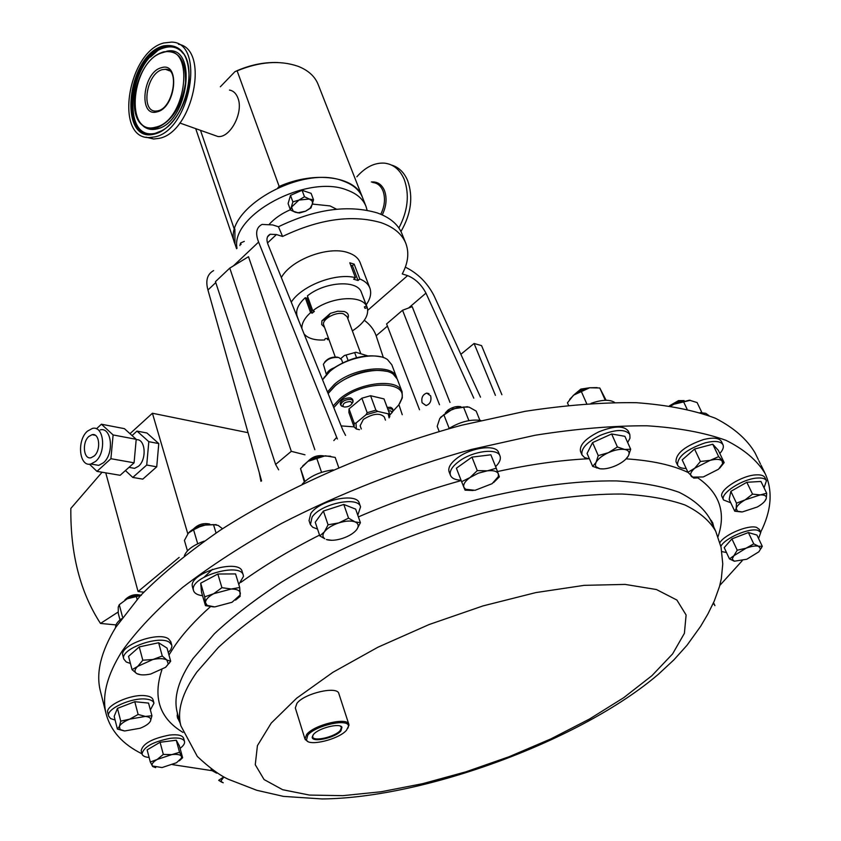 <?xml version="1.0" encoding="UTF-8"?>
<svg xmlns="http://www.w3.org/2000/svg" width="841" height="841" viewBox="0 0 841 841"><rect width="100%" height="100%" fill="white"/><g stroke="black" fill="none" stroke-linecap="round" stroke-linejoin="round"><path stroke-width="1.26" d="M312.915 735.181L312.673 736.884C313.441 741.972 335.107 736.905 340.29 730.461L341.467 727.36L340.279 726.077M313.451 734.487L312.221 737.073C311.59 743.045 335.296 737.925 340.941 730.913L341.951 727.234C339.838 722.703 318.424 728.117 313.451 734.487M94.16 456.022C101.277 450.103 99.522 432.6 92.068 434.681L88.873 436.447C81.787 442.408 83.553 459.869 91.07 457.735L94.16 456.022M430.666 395.859L426.734 393.104C422.676 394.555 421.141 397.782 422.119 402.786L426.093 405.562C430.14 404.079 431.664 400.842 430.666 395.859M346.545 730.188L348.416 726.351C349.435 717.93 315.48 725.247 307.732 735.223L306.429 740.259C309.52 746.64 339.28 739.123 346.545 730.188M307.774 741.436L304.978 739.029L306.65 734.477C314.292 724.606 347.785 716.753 348.899 724.49L348.016 728.054M304.978 739.029L295.328 707.975L296.936 703.318C304.41 693.247 337.651 685.646 338.86 693.636L348.899 724.49M758.319 459.606L754.934 452.689C746.945 439.17 733.751 427.68 715.355 418.219C693.951 410.177 667.659 405.005 636.479 402.702C602.766 402.25 565.646 405.12 525.099 411.323L461.825 425.189C375.033 448.631 287.254 487.013 220.079 530.335C188.342 552.243 161.735 574.088 140.237 595.87L115.837 627.207C100.941 651.586 95.779 672.832 100.342 690.934L100.573 691.87M405.688 243.038L401.987 233.84C398.214 224.421 389.961 217.441 377.231 212.91C348.1 204.426 315.165 209.041 278.445 226.755L282.587 236.458C319.296 218.954 352.137 214.35 381.089 222.676C393.84 227.154 402.093 234.071 405.846 243.438C409.315 252.784 408.116 262.939 402.261 273.935L407.601 275.606C415.307 278.77 421.425 284.615 425.966 293.131L408.61 307.995M130.408 467.607L134.592 468.342L138.471 466.261C147.217 459.197 145.314 438.119 136.168 439.78M87.443 431.149C76.51 440.39 79.243 467.354 90.891 464.011L95.611 461.404C106.628 452.269 103.927 425.22 92.436 428.405L87.443 431.149M93.614 464.484L98.733 465.367L103.443 462.771C114.471 453.677 111.727 426.723 100.226 429.888M259.207 472.432L260.962 481.304M328.873 392.495L335.338 385.451C352.347 372.952 369.451 368.253 386.66 371.333M327.464 391.98L334.298 384.421C353.041 367.506 392.936 363.249 396.616 377.399L396.868 378.187M402.04 391.685L397.257 379.081L393.178 374.098C382.403 365.782 350.476 372.279 334.918 386.124L328.116 393.599M333.099 405.961L339.554 399.086C358.434 382.224 398.487 377.809 402.093 391.822L402.303 397.888L399.559 403.712M344.127 406.97L343.17 406.56C342.518 403.543 344.999 401.872 350.623 401.535L352.064 403.375C350.508 405.951 347.859 407.149 344.127 406.97M342.655 406.539L340.752 405.162C341.604 401.346 345.073 399.422 351.17 399.401L353.052 400.758L352.032 403.491M388.521 410.85L390.739 410.86L392.085 412.563L389.909 414.907M387.775 408.873L391.275 408.779L393.02 410.03L392.064 412.626M393.01 411.154L398.697 405.015L401.651 398.928C408.169 380.079 362.439 380.531 340.594 400.127L333.772 407.612M341.141 425.903L354.05 426.86M353.052 400.758L352.505 399.244L350.623 397.888C344.537 397.898 341.057 399.822 340.206 403.648L340.752 405.162M393.02 410.03L392.463 408.547L390.718 407.296L387.217 407.38M361.304 428.973L360.137 425.767L363.344 419.428C372.92 413.499 379.901 412.679 384.295 416.978L385.462 420.132M396.563 377.262L391.822 364.784L387.512 359.591C376.547 351.359 345.052 357.803 329.704 371.585L322.545 379.775M324.573 362.261C327.801 358.319 332.121 356.626 337.546 357.173L337.651 357.204M326.424 374.718L323.375 364.3C326.529 359.244 331.659 356.973 338.765 357.499L341.572 359.622L342.729 362.807M323.932 377.683L330.135 370.923L334.329 367.696C350.602 357.53 366.119 353.914 380.857 356.836M326.623 374.308C327.296 371.648 329.861 369.441 334.329 367.696M360.757 353.525L347.091 316.658L343.548 313.872C335.874 311.265 321.188 319.654 323.753 325.152L335.244 356.941M347.711 318.361L348.153 317.719L347.796 318.56M348.153 317.719C348.994 314.713 347.669 312.631 344.169 311.506L337.683 311.212L330.366 313.367L321.872 320.841L321.714 324.584L324.468 327.138M328.936 339.48L327.485 339.68L327.033 338.429M369.809 287.906L360.158 262.686C358.361 258.05 354.292 254.697 347.953 252.626C328.453 245.625 291.07 259.617 281.346 277.541M350.686 265.157L352.432 265.703L354.166 264.148L349.793 262.791L355.417 277.646C335.832 272.547 301.719 285.593 291.259 302.14M354.166 264.148L359.801 278.97C364.983 281.041 368.337 284.079 369.882 288.085C371.648 293.173 370.418 298.744 366.203 304.789M195.711 128.641L195.953 129.377M234.881 229.109L234.975 243.974M234.429 229.54L200.494 130.334M212.899 134.739L217.977 136.536C230.329 138.071 243.806 112.263 237.919 98.05C236.163 93.425 233.346 90.754 229.467 90.071M237.025 248.305C229.992 215.243 307.364 173.666 347.018 190.055C356.763 193.588 363.102 199.054 366.014 206.434L367.107 210.261M235.123 244.405L235.017 244.111C220.027 211.364 301.173 163.438 343.58 181.183C353.315 184.757 359.654 190.255 362.576 197.677L365.898 206.129M312.684 204.111L330.008 205.908L336.589 209.23M398.886 228.006C407.885 210.902 409.662 194.691 404.206 179.364C399.917 169.546 393.294 164.132 384.305 163.122C374.518 162.586 365.362 167.149 356.847 176.799M400.957 231.517C411.133 213.929 413.373 196.973 407.664 180.647C404.132 172.384 398.771 167.212 391.601 165.099M178.439 44.237C210.271 49.072 192.883 132.867 158.812 138.408L153.577 139.007L146.124 137.209M163.837 42.975L171.48 42.113C206.045 42.05 190.318 130.933 154.513 136.936L149.288 137.546C114.029 138.944 127.706 51.616 163.837 42.975M460.91 406.729C456.905 405.94 452.626 407.044 448.064 410.03L445.383 412.836M711.591 520.789L711.129 521.357M590.046 387.701L580.837 389.089L574.403 394.482M588.5 388.006L581.152 390.087L575.675 393.567M177.693 718.382L177.125 715.544M323.753 455.885C317.709 454.949 312.495 456.705 308.111 461.152L308.058 461.236M684.122 400.589L678.498 400.621L669.552 405.772M683.481 400.715L679.78 401.294L670.477 405.909M150.371 709.899L153.966 703.181C153.314 700.984 150.77 699.628 146.323 699.113C132.09 697.136 105.819 708.984 108.594 716.08L110.634 718.592L115.112 720.043M153.966 703.181L153.062 699.817C152.41 697.61 149.866 696.253 145.43 695.728C131.196 693.73 104.957 705.578 107.732 712.695L108.594 716.08M758.561 538.503L760.779 532.416L758.088 530.44C749.878 527.36 724.711 538.135 720.863 546.345M721.862 551.601L726.487 552.526M760.779 532.416L759.349 529.42L756.648 527.433C748.742 524.469 724.774 534.382 719.907 542.603M627.68 442.534L629.983 438.203L629.835 434.524C625.525 428.931 615.696 429.194 600.358 435.312C586.902 442.082 580.784 448.61 582.004 454.918L584.611 457.599L589.457 458.923M629.793 434.419L628.29 431.086C623.969 425.472 614.151 425.725 598.824 431.843C585.389 438.603 579.291 445.141 580.511 451.47L580.553 451.575M180.069 748.364C183.464 745.799 184.946 743.507 184.515 741.489C183.338 738.493 178.628 737.42 170.387 738.293C153.009 741.741 143.548 746.966 142.003 753.967C142.592 755.943 144.967 757.1 149.12 757.457M184.515 741.489L183.632 738.293C182.455 735.276 177.745 734.204 169.514 735.066C152.147 738.493 142.707 743.717 141.172 750.74L142.003 753.967M764.038 487.801L766.456 480.758C765.394 478.708 762.545 477.793 757.909 478.003C743.213 478.382 719.528 493.625 723.544 499.953L730.766 502.792M766.414 480.684L764.921 477.625C763.859 475.575 761.01 474.65 756.374 474.86C741.688 475.218 718.035 490.471 722.072 496.821L722.104 496.894M719.812 453.488C722.924 450.03 723.985 447.139 723.008 444.784C720.79 441.168 714.861 440.516 705.2 442.839C686.603 449.262 677.383 456.674 677.52 465.073C678.634 467.344 681.525 468.469 686.172 468.458M722.966 444.7L721.431 441.504C719.213 437.867 713.273 437.204 703.623 439.517C685.058 445.94 675.849 453.362 675.996 461.772L676.038 461.867M238.77 584.453L243.491 576.39L243.301 575.255C240.915 561.883 190.613 576.369 193.346 589.709L193.493 590.508C194.397 593.315 197.425 595.06 202.565 595.722M243.27 575.16L242.187 571.659C239.801 558.245 189.551 572.7 192.295 586.082L192.463 586.976M357.782 515.186L360.558 506.86C358.298 495.843 320.715 503.685 312.064 517.12L310.424 524.647L312.694 527.233L317.541 529.084M360.526 506.755L359.286 503.244C357.005 492.195 319.464 500.006 310.834 513.462L309.046 520.6M168.274 652.563L170.691 649.788L171.9 646.645L171.774 645.215L169.546 642.408C159.527 634.64 119.821 649.021 123.764 658.987L126.266 662.004L130.418 663.465M171.774 645.215L170.797 641.704L168.568 638.897C158.55 631.086 118.886 645.446 122.839 655.454L123.764 658.987M495.622 466.629C499.607 462.624 501.068 459.102 500.027 456.043C497.725 447.811 473.02 450.86 459.133 461.257C452.132 466.482 449.241 471.17 450.45 475.302C451.733 478.34 455.265 479.969 461.036 480.19M499.985 455.927L498.587 452.49C496.274 444.227 471.591 447.254 457.735 457.662C450.744 462.886 447.854 467.575 449.073 471.727L449.115 471.843M141.961 753.799C122.618 744.253 110.665 730.913 106.113 713.799C101.645 696.085 106.975 675.197 122.113 651.134C136.61 630.739 156.668 609.588 182.266 587.68C210.891 565.688 243.943 544.295 281.42 523.501C341.288 492.763 404.626 468.08 471.433 449.451L535.128 435.249C575.906 428.794 613.205 425.641 647.044 425.788C678.319 427.775 704.642 432.621 726.014 440.348C744.348 449.483 757.447 460.658 765.299 473.872C772.984 491.26 771.449 510.697 760.674 532.185M742.246 560.684L719.78 585.473M211.564 770.608L172.626 764.648M493.699 482.482L499.354 476.847L496.264 468.237L487.349 470.823L477.278 470.624L469.982 477.572L478.277 473.199L487.349 470.823C493.478 470.182 497.147 471.223 498.377 473.956L498.366 476.553L492.111 483.68L475.007 490.324L465.62 489.252L463.896 487.338L465.073 490.166L473.178 490.503M469.982 477.572C465.02 481.231 462.992 484.49 463.896 487.338L461.625 481.693L469.982 477.572M461.625 481.693L456.39 468.216L471.948 457.126L490.871 454.802L496.264 468.237M471.948 457.126L477.278 470.624M713.368 603.071L714.072 604.364L713.147 603.544M713.546 602.661L714.903 605.636M165.645 667.291L170.681 661.257L166.875 660.027L168.253 664.012L165.645 667.291L150.686 674.03C144.442 675.312 139.806 675.165 136.778 673.599L136.242 673.242C134.192 671.475 134.697 669.173 137.777 666.345L152.925 659.502C159.275 658.219 163.921 658.398 166.875 660.027L162.271 656.022L152.925 659.502L142.802 660.227L137.777 666.345L132.058 669.667L136.778 673.599L140.72 674.766M132.058 669.667L128.547 656.379L139.238 646.908L158.634 642.755L167.044 648.096L170.681 661.257M158.634 642.755L162.271 656.022M139.238 646.908L142.802 660.227M356.679 529.662L360.421 522.724L355.007 521.862L348.552 518.151L338.807 522.902L328.074 524.805L324.416 531.806C327.328 528.159 332.121 525.183 338.807 522.902C345.535 520.831 350.928 520.484 355.007 521.862L356.952 522.986L358.182 524.931L358.003 527.328L356.679 529.662C353.725 533.268 348.973 536.19 342.424 538.419C335.832 540.469 330.481 540.837 326.361 539.533L331.701 540.3M324.416 531.806C322.334 534.76 322.45 537.073 324.773 538.745L319.832 535.917L324.416 531.806M319.832 535.917L315.238 522.24L323.396 511.055L343.79 504.453L355.659 509.131L360.421 522.724M343.79 504.453L348.552 518.151M323.396 511.055L328.074 524.805M223.748 776.937L218.671 780.301L221.467 782.046L223.243 782.771L221.656 781.899L221.172 780.595L223.885 777.01M211.417 769.252L211.469 770.324L216.673 773.163M235.564 600.106L240.137 596.374L239.706 587.512L231.275 589.005L221.929 587.68L213.719 593.693L204.689 596.847L205.498 602.682C205.467 599.738 208.211 596.742 213.719 593.693L231.275 589.005C236.962 589.078 239.99 590.529 240.347 593.368L240.042 595.06L232.042 602.272L214.749 606.908L205.551 605.057L205.467 605.657L213.603 606.908M205.551 605.057L205.498 602.682L207.044 605.205M205.467 605.657L201.504 592.085L200.694 583.181L217.83 574.014L235.564 573.93L239.706 587.512M217.83 574.014L221.929 587.68M200.694 583.181L204.689 596.847M719.696 468.153L724.175 462.613L718.666 456.631L710.161 460.353C716.08 458.871 720.043 459.06 722.041 460.921L722.661 463.633L718.508 469.236L703.286 476.952L692.29 477.12L691.428 476.49C689.736 474.492 690.85 471.727 694.761 468.195L687.949 472.285L693.699 478.087L697.462 477.94M710.161 460.353L694.761 468.195L700.416 461.488L710.161 460.353M687.949 472.285L682.188 459.89L694.561 449.052L712.758 444.227L718.288 450.292L724.175 462.613M712.758 444.227L718.666 456.631M694.561 449.052L700.416 461.488M764.679 501.331L766.298 498.398L766.687 493.236L760.222 494.907C764.637 494.729 766.666 495.896 766.298 498.398L766.267 498.524C765.415 501.225 762.43 504.053 757.31 506.997L742.372 511.927L737.483 511.244L736.19 508.437C736.958 505.746 739.922 502.907 745.084 499.89L736.485 503.181L736.19 508.437L734.75 511.191L741.604 511.969M760.222 494.907L745.084 499.89L752.537 494.13L760.222 494.907M766.687 493.236L760.947 481.462L746.829 482.282L730.861 491.354L729.179 499.438L734.75 511.191M746.829 482.282L752.537 494.13M730.861 491.354L736.485 503.181M179.354 760.769L182.623 757.752L179.554 752.296L171.795 754.608C177.031 754.009 180.237 754.566 181.435 756.29L181.488 758.119L176.494 762.745L162.029 767.56L152.305 765.962C151.412 764.143 153.02 761.978 157.141 759.476L171.795 754.608L163.322 754.409L157.141 759.476L150.308 762.009L152.694 766.54L155.68 767.633M150.308 762.009L147.133 749.888L160.084 742.267L176.274 740.227L179.554 752.296M160.084 742.267L163.322 754.409M176.274 740.227L179.354 745.757L182.623 757.752M625.515 459.48L628.353 455.98L630.687 449.241L624.684 449.462L617.42 446.981L608.432 452.658C614.75 449.914 620.174 448.852 624.684 449.462C628.132 450.135 629.573 451.785 628.984 454.424L628.353 455.98C626.23 459.522 622.109 462.718 616.001 465.578C609.799 468.258 604.448 469.331 599.948 468.773L595.912 466.744L595.344 464.779L596.048 462.382L592.684 466.387L599.948 468.773L603.722 468.9M608.432 452.658C602.209 455.58 598.088 458.829 596.048 462.382L598.266 455.633L608.432 452.658M592.684 466.387L587.071 453.436L592.569 442.608L611.638 433.967L624.895 436.321L630.687 449.241M611.638 433.967L617.42 446.981M592.569 442.608L598.266 455.633M734.319 561.22L732.185 559.139L733.867 555.743L746.041 548.206L737.221 550.214L733.867 555.743L729.452 558.897L734.319 561.22L746.776 559.244L758.866 551.801L762.282 546.293L758.593 546.251L760.579 548.952L758.866 551.801M758.593 546.251C755.638 545.557 751.455 546.208 746.041 548.206L753.757 543.864L758.593 546.251M762.282 546.293L756.921 535.055L748.385 532.553L731.912 538.881L724.206 547.628L729.452 558.897M748.385 532.553L753.757 543.864M731.912 538.881L737.221 550.214M150.497 721.021L151.927 715.754L145.398 716.416C149.656 716.921 151.38 718.403 150.56 720.853L150.497 721.021C149.13 723.628 145.682 726.035 140.153 728.243L124.689 730.966L120.137 729.557L119.401 726.445C120.694 723.828 124.153 721.389 129.766 719.129L145.398 716.416L138.124 714.451L129.766 719.129L120.736 721.158L119.401 726.445L117.404 729.063L124.247 730.924M117.404 729.063L114.176 716.364L117.456 708.385L134.781 701.699L148.563 703.097L151.927 715.754M134.781 701.699L138.124 714.451M117.456 708.385L120.736 721.158M216.221 524.626L202.944 525.162C196.437 526.971 191.58 529.609 188.384 533.099L184.421 540.437L187.459 550.855M197.709 543.77L193.577 529.788L188.384 533.099M222.518 528.747L218.134 525.383L213.509 524.616L202.944 525.162L193.577 529.788M216.042 533.015L213.509 524.616M204.258 541.099C193.146 545.147 186.513 550.067 184.368 555.848M209.735 524.069C203.438 522.755 198.024 524.406 193.483 529.021M208.084 524.206L194.933 528.211M708.974 415.622L705.736 413.33L700.175 412.605M701.92 412.647L697.105 402.555L689.431 400.2L673.893 404.227L671.044 406.003M687.034 409.073L683.47 401.546M690.345 400.305L673.893 404.227L670.887 405.972M333.11 469.888C319.864 471.643 309.583 476.374 302.255 484.069M338.702 467.47L335.191 457.42L325.278 455.78L307.911 461.373L300.531 468.584L304.305 481.904M321.567 472.327L316.721 458.219M304.852 481.409L300.531 468.584M330.608 456.221L322.818 455.99L315.039 457.903L307.911 461.373L302.665 465.977M321.357 456.211L310.098 460.09M121.556 618.682C117.33 621.856 115.333 624.842 115.585 627.628M140.563 595.523L127.296 598.771L119.264 604.69L118.245 607.107L118.287 613.446L119.99 619.912M137.094 599.339L136.41 596.826M122.586 617.241L119.264 604.69L127.296 598.771L140.71 595.365M140.636 595.365L132.72 596.216L125.498 599.654M141.32 595.312C134.938 593.672 129.451 595.239 124.857 600.011M614.603 402.418C609.704 399.328 601.872 399.633 591.107 403.323M606.109 400.284L599.791 387.995L589.688 387.764L573.499 395.196L567.444 402.818L568.495 405.225M605.289 400.295L599.791 387.995M586.671 403.627L581.289 391.412M597.099 387.606L589.688 387.764L582.277 390.014L574.424 394.461L569.683 399.328M480.789 420.458C470.697 419.028 459.911 421.814 448.4 428.826M479.864 420.279L476.185 411.123L469.068 407.097L463.507 407.044L452.879 408.873L443.838 414.718L439.727 418.555L437.194 426.334L439.181 431.465M468.91 420.616L463.507 407.044M449.168 428.332L443.838 414.718M467.47 406.708L452.879 408.873L440.558 417.304M458.576 407.149L447.38 411.554M134.602 122.25L132.394 109.309M150.486 57.03L160.2 48.379M239.885 245.572L240.579 243.007L241.073 244.447M240.579 243.007L244.311 241.356M310.991 207.916L313.525 199.811L309.288 199.033L304.474 196.741L298.954 200.063L292.878 201.882L290.46 210.008L295.275 212.258L299.522 212.994L305.535 211.207L310.991 207.916M290.46 210.008L288.106 203.554L290.502 195.396L302.066 190.276L311.107 193.356L313.525 199.811M290.502 195.396L292.878 201.882M302.066 190.276L304.474 196.741M297.903 212.72L293.267 211.207L291.743 207.748L291.943 206.707L298.954 200.063L309.288 199.033L311.99 200.831L312.747 203.585L310.098 208.242L305.535 211.207L297.619 212.826M269.425 224.105C274.734 218.303 281.714 213.509 290.355 209.724M362.24 196.815L318.182 84.542C314.944 76.363 308.226 70.276 298.029 66.281C279.916 60.068 259.617 61.593 237.13 70.844L234.954 71.643C249.167 65.135 263.391 62.087 277.635 62.518M220.353 86.781L234.954 71.643M237.13 70.844L279.18 186.471L277.908 187.69M362.408 197.246L362.366 197.12C355.648 176.463 314.713 170.544 279.18 186.471M355.417 277.646L353.672 279.201L358.056 280.516L359.801 278.97M352.432 265.703L358.056 280.516M312.757 310.834L307.396 295.916C324.216 282.082 355.575 279.569 360.989 291.322L366.56 306.029C361.178 294.382 329.704 297.02 312.757 310.834L314.366 311.38L312.2 313.157L310.592 312.61L305.251 297.703C298.135 304.274 295.443 310.434 297.157 316.174L298.87 321.031M366.56 306.029L364.374 306.902L365.068 308.416L367.244 307.543L361.577 292.889M307.911 297.367L306.849 298.25L305.251 297.703M365.068 308.416L364.479 306.86M367.244 307.543C369.157 315.364 364.195 323.154 352.368 330.902M304.116 334.056C308.121 338.524 314.965 340.489 324.637 339.953L325.236 338.597L328.085 338.324L327.485 339.68M301.887 328.516C301.635 323.386 304.537 318.087 310.592 312.61M312.2 313.157L306.849 298.25M321.872 320.841L326.581 318.392L330.366 313.367M344.39 355.501L355.901 352.253L344.39 355.501L340.847 358.539M367.57 355.827L355.901 352.253M346.114 355.112L348.069 360.453M356.552 357.698L354.702 352.694M389.12 417.893L388.185 413.804L389.362 413.299L389.782 416.831M377.746 411.407L366.024 414.76L367.17 412.689L375.906 410.187L377.746 411.407L388.185 413.804M355.995 423.034L356.342 429.005L354.082 426.944L354.24 423.359L355.995 423.034L366.024 414.76M359.475 429.688L356.342 429.005M389.688 413.982L384.001 398.918L389.362 413.299M384.001 398.918L370.576 395.722L361.872 398.203L367.17 412.689M375.906 410.187L370.576 395.722M361.872 398.203L349.036 408.905L348.889 412.51L354.082 426.944M354.24 423.359L349.036 408.905M501.888 394.734L481.578 345.619L474.082 343.485L460.857 354.303M495.412 395.354L474.082 343.485M96.442 428.826L101.404 424.221L124.426 428.658L136.21 439.307L134.076 462.813L110.907 458.713L113.114 434.944L101.404 424.221M113.114 434.944L136.21 439.307M89.461 464.179L96.967 471.37L120.137 475.291L134.076 462.813M96.967 471.37L110.907 458.713M158.781 443.575L146.933 432.999L136.988 431.086L148.815 441.683L158.781 443.575L156.731 466.818L146.723 465.041L148.815 441.683M125.425 470.55L132.783 477.436L142.791 479.128L156.731 466.818M132.783 477.436L146.723 465.041M132.069 435.564L136.988 431.086M187.806 533.825L152.421 413.246L129.987 433.683M179.154 557.415L138.071 591.528L105.756 472.852M138.071 591.528L143.716 592.169M102.076 472.232L70.833 508.427C70.392 553.998 80.273 592.337 100.489 623.444L116.005 624.916M118.203 611.996L100.489 623.444M152.421 413.246L248.042 432.695M383.359 357.562L376.158 335.78C374.087 329.788 370.135 324.626 364.311 320.274M345.588 435.407L342.865 430.182L268.153 244.815C266.061 239.506 266.755 235.985 270.234 234.25L276.437 234.544L267.512 242.954M439.496 404.742L402.545 310.255L386.597 323.932L419.512 409.735M450.019 402.45L412.195 306.66L402.545 310.255M304.968 454.802L291.301 451.323L229.782 268.1L215.454 281.661L275.617 464.442L291.301 451.323M314.839 449.693L248.494 256.715L229.782 268.1M278.644 469.835L275.617 464.442M480.495 397.162L434.04 295.759C427.354 282.797 417.777 273.262 405.33 267.154M215.759 282.597L207.948 289.998C205.372 280.579 207.264 274.113 213.614 270.602M278.445 226.755L272.684 224.936L262.087 224.421C256.305 227.333 255.149 233.209 258.608 242.061L337.378 439.002M333.824 440.6L336.673 437.352M282.587 236.458L276.437 234.544M207.948 289.998L261.583 480.884M402.24 414.708L398.928 404.689M473.798 398.15L425.966 293.131M157.509 110.907L155.743 111.107C140.373 111.559 146.607 73.104 162.418 69.635L165.467 69.288L168.925 70.381M161.377 67.732C180.531 61.141 175.979 108.047 157.004 111.864C138.113 117.645 142.739 72 161.377 67.732M212.5 569.304L204.31 577.031M380.784 214.255C384.821 205.929 385.535 198.129 382.96 190.823C380.784 185.735 377.367 182.96 372.71 182.497M382.266 214.897C386.429 206.255 387.165 198.15 384.484 190.581C381.719 184.305 377.336 181.446 371.344 182.003M154.471 133.467C119.632 140.394 130.019 56 164.72 47.706C170.87 45.95 176.242 47.012 180.836 50.902L180.205 50.155C198.76 63.632 185.829 119.296 161.451 130.849L155.364 133.267C118.655 143.811 127.758 55.706 163.921 46.928C170.134 45.162 175.569 46.234 180.205 50.155L183.422 53.75M163.543 45.887C181.141 43.312 189.656 55.233 189.12 81.661C186.923 105.682 170.534 130.397 154.807 133.982C117.372 144.715 126.676 54.865 163.543 45.887M166.602 51.248C198.508 43.806 188.605 123.133 156.668 128.978C151.79 130.134 147.501 129.314 143.779 126.539L141.225 124.111M163.438 51.879C178.66 49.724 186.029 60.068 185.535 82.923C181.509 106.828 171.617 121.934 155.858 128.242C151.044 129.377 146.797 128.568 143.128 125.824L139.774 122.408M162.881 52.573C195.406 40.946 187.753 121.009 155.48 127.201C123.701 136.494 131.564 60.058 162.881 52.573M177.546 713.662L177.346 712.926C173.225 697.694 178.439 679.581 192.999 658.577L214.402 633.736C232.82 616.537 255.191 599.328 281.514 582.13C336.978 548.164 407.79 518.161 477.173 499.554C528.789 486.697 576.705 480.421 616.411 480.915C641.231 482.429 662.13 486.214 679.118 492.3C693.678 499.533 703.991 508.437 710.056 519.034L715.313 530.356M182.991 732.416C159.664 718.456 152.631 697.61 161.893 669.867M168.957 655.023L174.655 645.993C183.338 633.336 195.27 620.227 210.45 606.645M196.836 672.085L218.408 647.402C236.941 630.287 259.459 613.152 285.94 595.996C341.709 562.082 412.857 532.017 482.513 513.22C534.34 500.227 582.393 493.751 622.172 494.035C647.034 495.391 667.943 499.028 684.91 504.957C699.449 512.022 709.709 520.789 715.712 531.228L721.073 547.302L722.766 563.933L721.347 578.545L719.497 586.503L714.272 601.042L707.838 614.098L700.595 626.387L686.971 645.32L673.872 659.891L658.408 674.251C581.615 740.048 425.157 797.962 322.219 798.95L283.48 796.385L256.778 790.288L228.3 779.26C219.627 775.276 209.304 767.675 197.32 756.437L180.899 725.888C176.831 710.866 182.15 692.931 196.836 672.085M271.233 723.092L296.694 698.167L332.889 672.316L377.956 647.202L429.11 624.537L482.965 605.919L535.833 592.59L584.211 585.347L625.126 584.411L656.432 589.53L676.889 600.043L686.109 615.002L684.395 633.326L672.6 653.909L651.922 675.68L623.738 697.673L589.53 719.013L550.813 738.934L509.089 756.732L465.893 771.828L422.739 783.654L381.194 791.749L342.886 795.66L309.477 795.071L282.66 789.72L264.085 779.565L255.265 764.732L257.42 745.652L271.233 723.092M240.852 582.371C263.685 565.867 289.914 550.098 319.559 535.086M358.382 516.91C391.99 502.371 426.261 490.261 461.194 480.579M497.504 471.549C530.187 464.39 560.432 460.132 588.237 458.765M626.209 458.86C651.88 460.521 672.506 465.062 688.075 472.463M697.914 477.909C719.549 492.994 726.246 512.6 718.004 536.726M141.172 124.069L143.128 125.824C125.067 113.661 136.862 62.991 160.021 53.204L163.27 51.932M367.79 310.266L407.601 275.606M387.438 326.119L376.158 335.78M258.608 242.061L233.43 265.882M312.6 736.401L312.221 737.073M95.317 435.291L92.068 434.681M426.734 393.104L428.984 393.662M169.546 70.833L165.467 69.288C179.921 68.079 173.235 108.005 158.076 110.76M348.416 726.351L349.026 725.247M128.988 467.365L134.592 468.342M90.891 464.011L98.733 465.367M343.17 406.56L341.393 406.003M195.848 129.062L234.828 243.543M179.795 122.996L217.977 136.536M760.506 464.095L758.887 460.773M582.004 454.918L580.511 451.47M723.544 499.953L722.072 496.821M677.52 465.073L675.996 461.772M193.493 590.508L192.442 586.881M310.224 524.143L309.004 520.495M450.45 475.302L449.073 471.727M180.899 725.888L177.346 712.926L177.43 717.499L180.09 722.934M764.732 472.716L761.084 465.252M106.113 713.799L100.342 690.934M710.109 519.139L712.674 522.682L713.851 527.212M498.366 476.553L499.049 475.89M465.62 489.252L464.674 489.231M168.253 664.012L169.525 662.939M211.469 770.324L211.102 769.021M722.661 463.633L723.754 462.413M737.483 511.244L734.845 511.212M181.488 758.119L182.234 757.457M597.247 467.911L596.49 467.911M760.579 548.952L761.547 547.817M120.137 729.557L117.666 729.168M149.288 137.546L153.577 139.007M310.098 208.242L311.012 207.895M236.594 248.715L235.017 244.111M324.374 326.886L323.585 326.665M401.651 398.928L402.303 397.888M392.085 412.563L393.052 411.018M352.064 403.375L353.073 401.819M270.234 234.25L267.427 236.899M306.429 740.259L305.304 739.723M341.257 726.918L341.951 727.234"/></g></svg>

